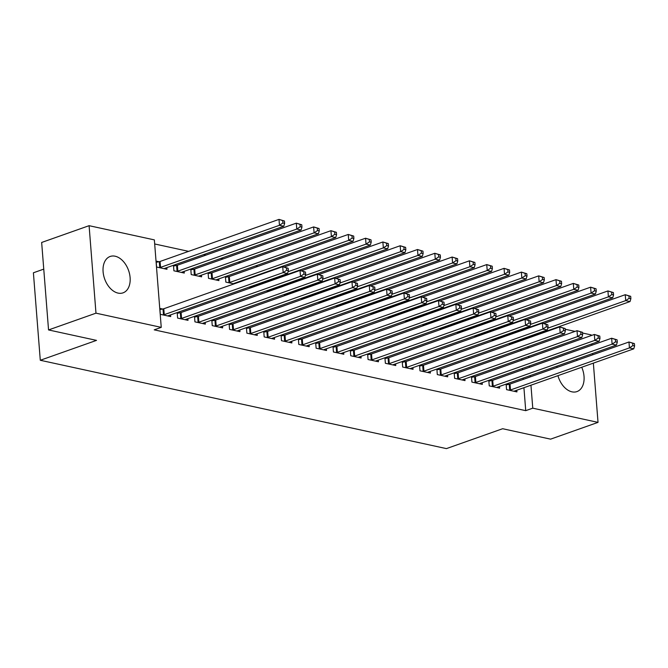 <?xml version="1.0" encoding="UTF-8"?>
<svg xmlns="http://www.w3.org/2000/svg" width="668" height="668" viewBox="0 0 668 668"><rect width="100%" height="100%" fill="white"/><g stroke="black" fill="none" stroke-linecap="round" stroke-linejoin="round"><path stroke-width="1" d="M581.728 367.25A19.288 12.684 -109.5 0 1 576.952 391.59A19.288 12.684 -109.5 0 1 571.975 391.84A19.288 12.684 -109.5 0 1 557.939 375.666M556.962 367.467A19.288 12.684 -109.5 0 1 557.07 366.081M118.052 293.102A19.288 12.684 -109.5 0 1 103.623 275.316A19.288 12.684 -109.5 0 1 110.162 256.47A19.288 12.684 -109.5 0 1 115.147 256.22A19.288 12.684 -109.5 0 1 129.575 273.997A19.288 12.684 -109.5 0 1 123.037 292.851A19.288 12.684 -109.5 0 1 118.052 293.102M516.08 322.586L515.22 322.394M498.771 318.82L497.91 318.628M481.453 315.054L480.601 314.862M464.143 311.288L463.283 311.096M446.834 307.522L445.974 307.33M429.516 303.756L428.664 303.564M412.206 299.99L411.346 299.798M394.897 296.225L394.036 296.033M377.587 292.459L376.727 292.267M360.269 288.693L359.409 288.501M342.96 284.927L342.099 284.735M325.65 281.161L324.79 280.969M308.332 277.395L307.48 277.203M291.023 273.63L290.162 273.437M273.713 269.864L272.853 269.672M257.89 266.423L255.543 265.906M240.58 262.658L238.226 262.14M223.271 258.892L220.916 258.374M205.953 255.126L203.606 254.608M188.643 251.36L154.684 243.97M539.56 323.679L540.42 323.863M556.87 327.445L557.73 327.629M565.22 329.257L575.039 331.395M582.538 333.023L591.138 334.893L591.197 335.57M43.762 269.12L33.4 272.786L40.289 360.269L446.424 448.612L502.637 428.722L550.591 439.152L598.027 422.376L532.763 408.173L530.951 385.211M40.289 360.269L96.501 340.379L48.547 329.942L41.658 242.467L89.094 225.684L154.358 239.887L161.247 327.362L95.975 313.167L89.094 225.684M485.085 333.056L485.118 333.532M485.736 332.831L486.588 333.015M495.773 339.169L495.815 339.645M491.381 339.87L493.735 340.379M488.801 380.342L489.243 385.879L499.631 388.133L499.497 386.455M489.452 380.117L491.581 380.576M450.457 325.525L450.499 326.001M451.109 325.299L451.969 325.483M461.145 331.637L461.187 332.113M456.762 332.338L459.108 332.848M454.182 372.811L454.616 378.347L465.003 380.601L464.87 378.923M454.833 372.585L456.954 373.045M415.838 317.993L415.872 318.469M416.481 317.768L417.341 317.951M426.526 324.105L426.56 324.581M422.134 324.807L424.489 325.316M419.554 365.279L419.988 370.815L430.376 373.07L430.25 371.391M420.205 365.054L422.326 365.513M381.211 310.461L381.253 310.937M381.862 310.236L382.722 310.42M391.899 316.574L391.941 317.049M387.515 317.275L389.861 317.784M384.935 357.747L385.369 363.283L395.757 365.538L395.623 363.86M385.578 357.522L387.707 357.981M346.583 302.93L346.625 303.406M347.235 302.704L348.095 302.888M357.28 309.042L357.313 309.518M352.888 309.743L355.242 310.253M350.308 350.216L350.742 355.752L361.129 358.006L360.996 356.328M350.959 349.99L353.08 350.45M311.964 295.398L311.998 295.874M312.616 295.173L313.476 295.356M322.652 301.51L322.694 301.986M318.269 302.212L320.615 302.721M315.688 342.684L316.123 348.22L326.51 350.475L326.376 348.796M316.331 342.459L318.461 342.918M277.337 287.866L277.379 288.342M277.988 287.641L278.848 287.825M288.033 293.978L288.067 294.454M283.641 294.68L285.988 295.189M281.061 335.152L281.495 340.688L291.883 342.943L291.749 341.264M281.712 334.927L283.833 335.386M242.718 280.335L242.751 280.81M243.361 280.109L244.221 280.293M253.406 286.447L253.439 286.923M249.014 287.148L251.368 287.657M246.434 327.621L246.876 333.157L257.264 335.411L257.13 333.733M247.085 327.395L249.206 327.854M208.09 272.803L208.525 278.339L218.912 280.593L218.778 278.915M208.742 272.577L210.863 273.037M211.814 320.089L212.249 325.625L222.636 327.879L222.502 326.201M212.466 319.863L214.587 320.323M173.471 265.271L173.905 270.807L184.293 273.062L184.159 271.383M174.114 265.046L176.243 265.505M177.187 312.557L177.621 318.093L188.009 320.348L187.875 318.669M177.838 312.332L179.959 312.791M161.247 327.362L154.216 329.85L525.733 410.661L523.929 387.699M523.269 379.382L523.169 378.08M522.51 369.763L522.409 368.452M521.758 360.135L521.65 358.833M520.998 350.516L520.898 349.205M520.238 340.889L520.205 340.413M519.487 331.27L519.445 330.794M162.65 309.025L159.844 308.416L160.312 314.327L170.699 316.582L170.565 314.904M158.926 261.739L156.128 261.13L156.588 267.041L166.975 269.296L166.85 267.618M194.505 316.323L194.939 321.859L205.327 324.114L205.193 322.435M195.148 316.098L197.277 316.557M190.781 269.037L191.215 274.573L201.602 276.828L201.469 275.149M191.432 268.812L193.553 269.271M229.124 323.855L229.558 329.391L239.946 331.645L239.812 329.967M229.775 323.629L231.896 324.089M225.4 276.569L225.842 282.105L234.059 283.892M226.051 276.343L228.172 276.803M236.096 282.681L236.13 283.157M263.751 331.386L264.186 336.923L274.573 339.177L274.439 337.499M264.394 331.161L266.524 331.62M260.027 284.1L260.061 284.576M260.679 283.875L261.539 284.059M270.715 290.213L270.757 290.689M266.332 290.914L268.678 291.423M298.371 338.918L298.805 344.454L309.192 346.709L309.067 345.03M299.022 338.693L301.143 339.152M294.655 291.632L294.688 292.108M295.298 291.407L296.158 291.59M305.343 297.744L305.376 298.22M300.951 298.446L303.305 298.955M332.998 346.45L333.432 351.986L343.82 354.24L343.686 352.562M333.649 346.224L335.77 346.684M329.274 299.164L329.316 299.64M329.925 298.938L330.785 299.122M339.962 305.276L340.004 305.752M335.578 305.977L337.924 306.487M367.617 353.982L368.06 359.518L378.447 361.772L378.313 360.094M368.268 353.756L370.389 354.215M363.901 306.695L363.935 307.171M364.553 306.47L365.404 306.654M374.589 312.808L374.631 313.284M370.197 313.509L372.552 314.018M402.245 361.513L402.679 367.049L413.066 369.304L412.933 367.625M402.896 361.288L405.017 361.747M398.52 314.227L398.562 314.703M399.172 314.002L400.032 314.185M409.217 320.339L409.25 320.815M404.825 321.041L407.171 321.55M436.872 369.045L437.306 374.581L447.694 376.835L447.56 375.157M437.515 368.819L439.644 369.279M433.148 321.759L433.181 322.235M433.799 321.533L434.659 321.717M443.836 327.871L443.878 328.347M439.452 328.572L441.798 329.082M471.491 376.577L471.925 382.113L482.313 384.367L482.179 382.689M472.142 376.351L474.263 376.81M467.767 329.291L467.809 329.767M468.418 329.065L469.278 329.249M478.463 335.403L478.497 335.879M474.071 336.104L476.426 336.614M506.119 384.108L506.553 389.644L516.94 391.899L516.807 390.221M506.77 383.883L508.891 384.342M502.394 336.822L502.436 337.298M503.046 336.597L503.906 336.781M513.082 342.934L513.124 343.41M508.699 343.636L511.045 344.145M576.375 359.25A19.288 12.684 -109.5 0 1 577.327 360.261M530.3 376.894L530.192 375.591M529.54 367.275L529.44 365.964M528.78 357.647L528.68 356.345M528.029 348.028L527.92 346.725M527.269 338.409L527.227 337.924M526.509 328.781L526.476 328.305M591.848 343.886L591.948 345.197M592.608 353.506L592.708 354.817M593.359 363.133L598.027 422.376M48.547 329.942L95.975 313.167M525.733 410.661L532.763 408.173M163.117 314.937L163.476 314.87A2.472 0.701 175.5 0 0 164.253 314.661L283.19 272.586L287.516 273.529L168.587 315.605A2.472 0.701 175.5 0 0 168.052 315.864L167.893 315.972M159.936 309.543L163.009 308.958A2.472 0.701 175.5 0 0 163.794 308.75L282.723 266.674L288.175 268.294L286.447 267.918L286.63 270.281L288.359 270.665L288.175 268.294M286.63 270.281L283.19 272.586L282.723 266.674L286.447 267.918M287.516 273.529L288.359 270.665M164.178 268.686L164.328 268.578A2.472 0.701 -4.5 0 1 164.862 268.319L283.791 226.243L279.466 225.3L278.999 219.388L160.069 261.464A2.472 0.701 -4.5 0 1 159.285 261.672L156.212 262.257M282.723 220.632L278.999 219.388L284.451 221.016L282.723 220.632L282.906 223.003L284.635 223.379L284.451 221.016M282.906 223.003L279.466 225.3L160.537 267.375A2.472 0.701 -4.5 0 1 159.752 267.584L159.393 267.651M284.635 223.379L283.791 226.243M180.427 318.703L180.786 318.636A2.472 0.701 175.5 0 0 181.571 318.427L300.5 276.352L304.825 277.295L185.896 319.371A2.472 0.701 175.5 0 0 185.362 319.63L185.211 319.738M177.245 313.309L180.318 312.724A2.472 0.701 175.5 0 0 181.103 312.515L300.032 270.44L305.485 272.06L303.756 271.684L303.94 274.047L305.668 274.431L305.485 272.06M303.94 274.047L300.5 276.352L300.032 270.44L303.756 271.684M304.825 277.295L305.668 274.431M197.736 322.469L198.095 322.402A2.472 0.701 175.5 0 0 198.88 322.193L317.809 280.117L322.135 281.061L203.206 323.137A2.472 0.701 175.5 0 0 202.68 323.395L202.521 323.504M194.563 317.075L197.636 316.49A2.472 0.701 175.5 0 0 198.413 316.281L317.342 274.206L322.794 275.826L321.066 275.45L321.25 277.813L322.986 278.197L322.794 275.826M321.25 277.813L317.809 280.117L317.342 274.206L321.066 275.45M322.135 281.061L322.986 278.197M181.487 272.452L181.646 272.344A2.472 0.701 -4.5 0 1 182.172 272.085L301.101 230.009L296.776 229.066L296.308 223.154L177.379 265.229A2.472 0.701 -4.5 0 1 176.602 265.438L173.53 266.023M300.032 224.398L296.308 223.154L301.761 224.782L300.032 224.398L300.216 226.769L301.953 227.145L301.761 224.782M300.216 226.769L296.776 229.066L177.847 271.141A2.472 0.701 -4.5 0 1 177.062 271.35L176.703 271.417M301.953 227.145L301.101 230.009M198.797 276.218L198.955 276.109A2.472 0.701 -4.5 0 1 199.49 275.851L318.419 233.775L314.085 232.831L313.626 226.92L194.689 268.995A2.472 0.701 -4.5 0 1 193.912 269.204L190.839 269.788M317.342 228.164L313.626 226.92L319.079 228.548L317.342 228.164L317.534 230.535L319.262 230.911L319.079 228.548M317.534 230.535L314.085 232.831L195.156 274.907A2.472 0.701 -4.5 0 1 194.38 275.116L194.021 275.183M319.262 230.911L318.419 233.775M215.054 326.234L215.413 326.168A2.472 0.701 175.5 0 0 216.19 325.959L335.119 283.883L339.453 284.827L220.524 326.902A2.472 0.701 175.5 0 0 219.989 327.161L219.83 327.27M211.873 320.84L214.946 320.256A2.472 0.701 175.5 0 0 215.722 320.047L334.66 277.971L340.112 279.591L338.375 279.216L338.567 281.579L340.296 281.963L340.112 279.591M338.567 281.579L335.119 283.883L334.66 277.971L338.375 279.216M339.453 284.827L340.296 281.963M232.364 330L232.723 329.934A2.472 0.701 175.5 0 0 233.499 329.725L352.437 287.649L356.762 288.593L237.833 330.668A2.472 0.701 175.5 0 0 237.299 330.927L237.148 331.036M229.182 324.606L232.255 324.022A2.472 0.701 175.5 0 0 233.04 323.813L351.969 281.737L357.422 283.357L355.693 282.981L355.877 285.345L357.605 285.729L357.422 283.357M355.877 285.345L352.437 287.649L351.969 281.737L355.693 282.981M356.762 288.593L357.605 285.729M216.115 279.984L216.265 279.875A2.472 0.701 -4.5 0 1 216.799 279.616L335.728 237.541L331.403 236.597L330.936 230.685L212.006 272.761A2.472 0.701 -4.5 0 1 211.222 272.97L208.149 273.554M334.66 231.93L330.936 230.685L336.388 232.314L334.66 231.93L334.843 234.301L336.572 234.677L336.388 232.314M334.843 234.301L331.403 236.597L212.474 278.673A2.472 0.701 -4.5 0 1 211.689 278.882L211.33 278.948M336.572 234.677L335.728 237.541M233.424 283.75L233.583 283.641A2.472 0.701 -4.5 0 1 234.109 283.382L353.038 241.307L348.713 240.363L348.245 234.451L229.316 276.527A2.472 0.701 -4.5 0 1 228.539 276.736L225.458 277.32M351.969 235.695L348.245 234.451L353.698 236.08L351.969 235.695L352.153 238.067L353.89 238.443L353.698 236.08M352.153 238.067L348.713 240.363L229.784 282.439A2.472 0.701 -4.5 0 1 228.999 282.647L228.64 282.714M353.89 238.443L353.038 241.307M249.673 333.766L250.032 333.699A2.472 0.701 175.5 0 0 250.817 333.491L369.746 291.415L374.072 292.359L255.143 334.434A2.472 0.701 175.5 0 0 254.617 334.693L254.458 334.802M246.492 328.372L249.573 327.788A2.472 0.701 175.5 0 0 250.35 327.579L369.279 285.503L374.731 287.123L373.003 286.747L373.187 289.11L374.923 289.494L374.731 287.123M373.187 289.11L369.746 291.415L369.279 285.503L373.003 286.747M374.072 292.359L374.923 289.494M250.734 287.516L250.892 287.407A2.472 0.701 -4.5 0 1 251.418 287.148L370.356 245.072L366.022 244.129L365.563 238.217L284.209 267M369.279 239.461L365.563 238.217L371.016 239.845L369.279 239.461L369.471 241.833L371.199 242.208L371.016 239.845M369.471 241.833L366.022 244.129L288.05 271.717M371.199 242.208L370.356 245.072M266.983 337.532L267.35 337.465A2.472 0.701 175.5 0 0 268.127 337.256L387.056 295.181L391.39 296.124L272.452 338.2A2.472 0.701 175.5 0 0 271.926 338.459L271.767 338.567M263.81 332.138L266.883 331.553A2.472 0.701 175.5 0 0 267.659 331.345L386.597 289.269L392.049 290.889L390.312 290.513L390.504 292.876L392.233 293.26L392.049 290.889M390.504 292.876L387.056 295.181L386.597 289.269L390.312 290.513M391.39 296.124L392.233 293.26M268.052 291.281L268.202 291.173A2.472 0.701 -4.5 0 1 268.736 290.914L387.665 248.838L383.34 247.895L382.873 241.983L301.527 270.765M386.597 243.227L382.873 241.983L388.325 243.611L386.597 243.227L386.78 245.599L388.509 245.974L388.325 243.611M386.78 245.599L383.34 247.895L305.359 275.483M388.509 245.974L387.665 248.838M284.301 341.298L284.66 341.231A2.472 0.701 175.5 0 0 285.436 341.022L404.374 298.947L408.699 299.89L289.77 341.966A2.472 0.701 175.5 0 0 289.236 342.225L289.077 342.333M281.119 335.904L284.192 335.319A2.472 0.701 175.5 0 0 284.977 335.111L403.906 293.035L409.359 294.655L407.63 294.279L407.814 296.642L409.542 297.026L409.359 294.655M407.814 296.642L404.374 298.947L403.906 293.035L407.63 294.279M408.699 299.89L409.542 297.026M285.361 295.047L285.512 294.939A2.472 0.701 -4.5 0 1 286.046 294.68L404.975 252.604L400.65 251.661L400.182 245.749L318.836 274.531M403.906 246.993L400.182 245.749L405.635 247.377L403.906 246.993L404.09 249.364L405.827 249.74L405.635 247.377M404.09 249.364L400.65 251.661L322.669 279.249M405.827 249.74L404.975 252.604M301.61 345.064L301.969 344.997A2.472 0.701 175.5 0 0 302.754 344.788L421.683 302.713L426.009 303.656L307.08 345.732A2.472 0.701 175.5 0 0 306.545 345.991L306.395 346.099M298.429 339.67L301.502 339.085A2.472 0.701 175.5 0 0 302.287 338.876L421.216 296.801L426.668 298.421L424.94 298.045L425.124 300.408L426.852 300.792L426.668 298.421M425.124 300.408L421.683 302.713L421.216 296.801L424.94 298.045M426.009 303.656L426.852 300.792M302.671 298.813L302.829 298.705A2.472 0.701 -4.5 0 1 303.356 298.446L422.293 256.37L417.959 255.426L417.492 249.515L336.146 278.297M421.216 250.759L417.492 249.515L422.953 251.143L421.216 250.759L421.399 253.13L423.136 253.506L422.953 251.143M421.399 253.13L417.959 255.426L339.987 283.015M423.136 253.506L422.293 256.37M318.92 348.83L319.279 348.763A2.472 0.701 175.5 0 0 320.064 348.554L438.993 306.478L443.318 307.422L324.389 349.498A2.472 0.701 175.5 0 0 323.863 349.756L323.704 349.865M315.747 343.435L318.82 342.851A2.472 0.701 175.5 0 0 319.596 342.642L438.525 300.567L443.986 302.186L442.249 301.811L442.433 304.174L444.17 304.558L443.986 302.186M442.433 304.174L438.993 306.478L438.525 300.567L442.249 301.811M443.318 307.422L444.17 304.558M319.98 302.579L320.139 302.47A2.472 0.701 -4.5 0 1 320.673 302.212L439.602 260.136L435.269 259.192L434.81 253.281L353.464 282.063M438.534 254.525L434.81 253.281L440.262 254.909L438.534 254.525L438.717 256.896L440.446 257.272L440.262 254.909M438.717 256.896L435.269 259.192L357.296 286.781M440.446 257.272L439.602 260.136M336.238 352.595L336.597 352.529A2.472 0.701 175.5 0 0 337.373 352.32L456.302 310.244L460.636 311.188L341.707 353.263A2.472 0.701 175.5 0 0 341.173 353.522L341.014 353.631M333.056 347.201L336.129 346.617A2.472 0.701 175.5 0 0 336.914 346.408L455.843 304.332L461.296 305.952L459.559 305.577L459.751 307.94L461.479 308.324L461.296 305.952M459.751 307.94L456.302 310.244L455.843 304.332L459.559 305.577M460.636 311.188L461.479 308.324M337.298 306.345L337.449 306.236A2.472 0.701 -4.5 0 1 337.983 305.977L456.912 263.902L452.587 262.958L452.119 257.046L370.773 285.829M455.843 258.291L452.119 257.046L457.572 258.675L455.843 258.291L456.027 260.662L457.755 261.038L457.572 258.675M456.027 260.662L452.587 262.958L374.606 290.547M457.755 261.038L456.912 263.902M353.547 356.361L353.906 356.294A2.472 0.701 175.5 0 0 354.691 356.086L473.62 314.01L477.946 314.954L359.017 357.029A2.472 0.701 175.5 0 0 358.482 357.288L358.332 357.397M350.366 350.967L353.439 350.383A2.472 0.701 175.5 0 0 354.224 350.174L473.153 308.098L478.605 309.718L476.877 309.342L477.061 311.705L478.789 312.09L478.605 309.718M477.061 311.705L473.62 314.01L473.153 308.098L476.877 309.342M477.946 314.954L478.789 312.09M354.608 310.111L354.766 310.002A2.472 0.701 -4.5 0 1 355.292 309.743L474.222 267.668L469.896 266.724L469.429 260.812L388.083 289.595M473.153 262.056L469.429 260.812L474.881 262.44L473.153 262.056L473.336 264.428L475.073 264.804L474.881 262.44M473.336 264.428L469.896 266.724L391.924 294.312M475.073 264.804L474.222 267.668M370.857 360.127L371.216 360.06A2.472 0.701 175.5 0 0 372.001 359.852L490.93 317.776L495.255 318.719L376.326 360.795A2.472 0.701 175.5 0 0 375.8 361.054L375.641 361.163M367.684 354.733L370.757 354.149A2.472 0.701 175.5 0 0 371.533 353.94L490.462 311.864L495.915 313.484L494.186 313.108L494.37 315.471L496.107 315.855L495.915 313.484M494.37 315.471L490.93 317.776L490.462 311.864L494.186 313.108M495.255 318.719L496.107 315.855M371.917 313.876L372.076 313.768A2.472 0.701 -4.5 0 1 372.602 313.509L491.539 271.433L487.206 270.49L486.747 264.578L405.401 293.361M490.462 265.822L486.747 264.578L492.199 266.206L490.462 265.822L490.654 268.194L492.383 268.569L492.199 266.206M490.654 268.194L487.206 270.49L409.233 298.078M492.383 268.569L491.539 271.433M388.166 363.893L388.534 363.826A2.472 0.701 175.5 0 0 389.31 363.617L508.239 321.542L512.573 322.485L393.636 364.561A2.472 0.701 175.5 0 0 393.11 364.82L392.951 364.928M384.993 358.499L388.066 357.914A2.472 0.701 175.5 0 0 388.843 357.706L507.78 315.63L513.233 317.25L511.496 316.874L511.688 319.237L513.416 319.621L513.233 317.25M511.688 319.237L508.239 321.542L507.78 315.63L511.496 316.874M512.573 322.485L513.416 319.621M389.235 317.642L389.386 317.534A2.472 0.701 -4.5 0 1 389.92 317.275L508.849 275.199L504.524 274.256L504.056 268.344L422.71 297.126M507.78 269.588L504.056 268.344L509.509 269.972L507.78 269.588L507.964 271.959L509.692 272.335L509.509 269.972M507.964 271.959L504.524 274.256L426.543 301.844M509.692 272.335L508.849 275.199M405.484 367.659L405.843 367.592A2.472 0.701 175.5 0 0 406.62 367.383L525.557 325.308L529.883 326.251L410.954 368.327A2.472 0.701 175.5 0 0 410.419 368.586L410.269 368.694M402.303 362.265L405.376 361.68A2.472 0.701 175.5 0 0 406.161 361.471L525.09 319.396L530.542 321.016L528.814 320.64L528.998 323.003L530.726 323.387L530.542 321.016M528.998 323.003L525.557 325.308L525.09 319.396L528.814 320.64M529.883 326.251L530.726 323.387M406.545 321.408L406.695 321.3A2.472 0.701 -4.5 0 1 407.229 321.041L526.159 278.965L521.833 278.022L521.366 272.11L440.02 300.892M525.09 273.354L521.366 272.11L526.818 273.738L525.09 273.354L525.273 275.725L527.01 276.101L526.818 273.738M525.273 275.725L521.833 278.022L443.861 305.61M527.01 276.101L526.159 278.965M422.794 371.425L423.153 371.358A2.472 0.701 175.5 0 0 423.938 371.149L542.867 329.074L547.192 330.017L428.263 372.093A2.472 0.701 175.5 0 0 427.729 372.352L427.578 372.46M419.613 366.031L422.685 365.446A2.472 0.701 175.5 0 0 423.47 365.237L542.399 323.162L547.852 324.782L546.123 324.406L546.307 326.769L548.044 327.153L547.852 324.782M546.307 326.769L542.867 329.074L542.399 323.162L546.123 324.406M547.192 330.017L548.044 327.153M423.854 325.174L424.013 325.065A2.472 0.701 -4.5 0 1 424.539 324.807L543.476 282.731L539.143 281.787L538.684 275.876L457.329 304.658M542.399 277.12L538.684 275.876L544.136 277.504L542.399 277.12L542.591 279.491L544.32 279.867L544.136 277.504M542.591 279.491L539.143 281.787L461.17 309.376M544.32 279.867L543.476 282.731M440.103 375.191L440.462 375.115A2.472 0.701 175.5 0 0 441.247 374.915L560.176 332.839L564.51 333.783L445.573 375.859A2.472 0.701 175.5 0 0 445.047 376.117L444.888 376.226M436.93 369.796L440.003 369.212A2.472 0.701 175.5 0 0 440.78 369.003L559.717 326.928L565.17 328.547L563.433 328.172L563.625 330.535L565.353 330.919L565.17 328.547M563.625 330.535L560.176 332.839L559.717 326.928L563.433 328.172M564.51 333.783L565.353 330.919M441.164 328.94L441.323 328.831A2.472 0.701 -4.5 0 1 441.857 328.572L560.786 286.497L556.461 285.553L555.993 279.641L474.647 308.424M559.717 280.886L555.993 279.641L561.446 281.27L559.717 280.886L559.901 283.257L561.629 283.633L561.446 281.27M559.901 283.257L556.461 285.553L478.48 313.142M561.629 283.633L560.786 286.497M457.421 378.956L457.78 378.881A2.472 0.701 175.5 0 0 458.557 378.681L577.494 336.605L581.82 337.549L462.891 379.624A2.472 0.701 175.5 0 0 462.356 379.883L462.198 379.992M454.24 373.562L457.313 372.978A2.472 0.701 175.5 0 0 458.098 372.769L577.027 330.693L582.479 332.313L580.751 331.938L580.935 334.301L582.663 334.685L582.479 332.313M580.935 334.301L577.494 336.605L577.027 330.693L580.751 331.938M581.82 337.549L582.663 334.685M458.482 332.706L458.632 332.597A2.472 0.701 -4.5 0 1 459.166 332.338L578.096 290.263L573.77 289.319L573.303 283.407L491.957 312.19M577.027 284.651L573.303 283.407L578.755 285.036L577.027 284.651L577.21 287.023L578.939 287.399L578.755 285.036M577.21 287.023L573.77 289.319L495.79 316.908M578.939 287.399L578.096 290.263M474.731 382.722L475.09 382.647A2.472 0.701 175.5 0 0 475.875 382.447L594.804 340.371L599.129 341.315L480.2 383.39A2.472 0.701 175.5 0 0 479.666 383.649L479.515 383.758M471.55 377.328L474.622 376.744A2.472 0.701 175.5 0 0 475.407 376.535L594.336 334.459L599.789 336.079L598.06 335.703L598.244 338.066L599.973 338.451L599.789 336.079M598.244 338.066L594.804 340.371L594.336 334.459L598.06 335.703M599.129 341.315L599.973 338.451M475.791 336.472L475.95 336.363A2.472 0.701 -4.5 0 1 476.476 336.104L595.405 294.029L591.08 293.085L590.612 287.173L509.266 315.956M594.336 288.417L590.612 287.173L596.065 288.801L594.336 288.417L594.52 290.789L596.257 291.164L596.065 288.801M594.52 290.789L591.08 293.085L513.107 320.673M596.257 291.164L595.405 294.029M492.04 386.488L492.399 386.413A2.472 0.701 175.5 0 0 493.184 386.213L612.113 344.137L616.439 345.08L497.51 387.156A2.472 0.701 175.5 0 0 496.984 387.415L496.825 387.524M488.867 381.094L491.94 380.51A2.472 0.701 175.5 0 0 492.717 380.301L611.646 338.225L617.098 339.845L615.37 339.469L615.554 341.832L617.29 342.216L617.098 339.845M615.554 341.832L612.113 344.137L611.646 338.225L615.37 339.469M616.439 345.08L617.29 342.216M493.101 340.237L493.26 340.129A2.472 0.701 -4.5 0 1 493.786 339.87L612.723 297.794L608.389 296.851L607.93 290.939L526.584 319.721M611.646 292.183L607.93 290.939L613.383 292.567L611.646 292.183L611.838 294.555L613.566 294.93L613.383 292.567M611.838 294.555L608.389 296.851L530.417 324.439M613.566 294.93L612.723 297.794M509.358 390.254L509.717 390.179A2.472 0.701 175.5 0 0 510.494 389.978L629.423 347.903L633.757 348.846L514.819 390.922A2.472 0.701 175.5 0 0 514.293 391.181L514.135 391.289M506.177 384.86L509.25 384.275A2.472 0.701 175.5 0 0 510.026 384.067L628.964 341.991L634.416 343.611L632.679 343.235L632.872 345.598L634.6 345.982L634.416 343.611M632.872 345.598L629.423 347.903L628.964 341.991L632.679 343.235M633.757 348.846L634.6 345.982M510.419 344.003L510.569 343.895A2.472 0.701 -4.5 0 1 511.103 343.636L630.033 301.56L625.707 300.617L625.24 294.705L543.894 323.487M628.964 295.949L625.24 294.705L630.692 296.333L628.964 295.949L629.147 298.32L630.876 298.696L630.692 296.333M629.147 298.32L625.707 300.617L547.727 328.205M630.876 298.696L630.033 301.56M163.476 314.87L163.009 308.958M164.253 314.661L163.794 308.75M160.069 261.464L160.537 267.375M159.285 261.672L159.752 267.584M180.786 318.636L180.318 312.724M181.571 318.427L181.103 312.515M198.095 322.402L197.636 316.49M198.88 322.193L198.413 316.281M177.379 265.229L177.847 271.141M176.602 265.438L177.062 271.35M194.689 268.995L195.156 274.907M193.912 269.204L194.38 275.116M215.413 326.168L214.946 320.256M216.19 325.959L215.722 320.047M232.723 329.934L232.255 324.022M233.499 329.725L233.04 323.813M212.006 272.761L212.474 278.673M211.222 272.97L211.689 278.882M229.316 276.527L229.784 282.439M228.539 276.736L228.999 282.647M250.032 333.699L249.573 327.788M250.817 333.491L250.35 327.579M267.35 337.465L266.883 331.553M268.127 337.256L267.659 331.345M284.66 341.231L284.192 335.319M285.436 341.022L284.977 335.111M301.969 344.997L301.502 339.085M302.754 344.788L302.287 338.876M319.279 348.763L318.82 342.851M320.064 348.554L319.596 342.642M336.597 352.529L336.129 346.617M337.373 352.32L336.914 346.408M353.906 356.294L353.439 350.383M354.691 356.086L354.224 350.174M371.216 360.06L370.757 354.149M372.001 359.852L371.533 353.94M388.534 363.826L388.066 357.914M389.31 363.617L388.843 357.706M405.843 367.592L405.376 361.68M406.62 367.383L406.161 361.471M423.153 371.358L422.685 365.446M423.938 371.149L423.47 365.237M440.462 375.115L440.003 369.212M441.247 374.915L440.78 369.003M457.78 378.881L457.313 372.978M458.557 378.681L458.098 372.769M475.09 382.647L474.622 376.744M475.875 382.447L475.407 376.535M492.399 386.413L491.94 380.51M493.184 386.213L492.717 380.301M509.717 390.179L509.25 384.275M510.494 389.978L510.026 384.067"/></g></svg>
